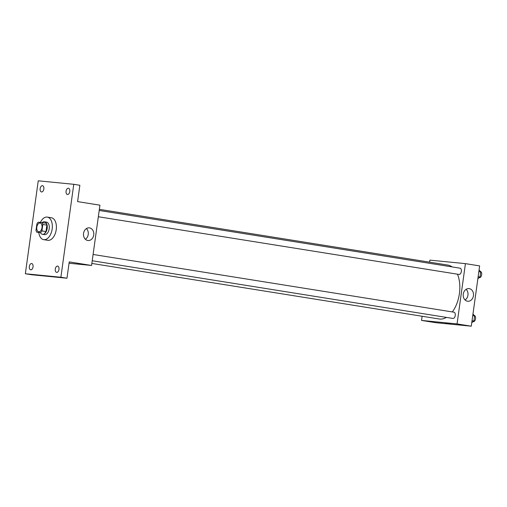 <?xml version="1.0" encoding="UTF-8"?>
<svg xmlns="http://www.w3.org/2000/svg" width="507" height="507" viewBox="0 0 507 507"><rect width="100%" height="100%" fill="white"/><g stroke="black" fill="none" stroke-linecap="round" stroke-linejoin="round"><path stroke-width="0.76" d="M38.798 231.8A4.443 2.598 99.1 0 1 38.709 231.788A4.443 2.598 99.1 0 1 36.84 226.99A4.443 2.598 99.1 0 1 40.11 223.017A4.443 2.598 99.1 0 1 41.992 227.738A4.443 2.598 99.1 0 1 38.798 231.8M41.923 230.919L42.816 224.474A6.027 3.53 99.1 0 0 42.005 222.567L38.209 222.193A6.027 3.53 99.1 0 0 36.897 223.891L36.003 230.336A6.027 3.53 99.1 0 0 36.815 232.238L40.611 232.612A6.027 3.53 99.1 0 0 41.923 230.919L45.985 231.566L46.878 225.121L42.816 224.474M36.815 232.238L40.611 232.612M42.005 222.567L46.067 223.219A6.027 3.53 99.1 0 1 46.878 225.121M45.985 231.566A6.027 3.53 99.1 0 1 44.673 233.264M40.541 232.833A6.344 3.714 -80.9 0 0 42.468 234.316A6.344 3.714 -80.9 0 0 47.138 228.638A6.344 3.714 -80.9 0 0 44.47 221.787A6.344 3.714 -80.9 0 0 42.176 222.592M44.47 221.787L46.505 222.117A6.344 3.714 99.1 0 1 49.185 228.853A6.344 3.714 99.1 0 1 44.629 234.659A6.344 3.714 99.1 0 1 44.502 234.64L42.468 234.316M40.395 222.408A11.414 6.686 99.1 0 1 47.303 217.104A11.414 6.686 99.1 0 1 52.132 229.234A11.414 6.686 99.1 0 1 43.932 239.678A11.414 6.686 99.1 0 1 43.697 239.653A11.414 6.686 99.1 0 1 38.798 232.555M47.303 217.104L51.365 217.757A11.414 6.686 99.1 0 1 56.195 229.886A11.414 6.686 99.1 0 1 47.994 240.331A11.414 6.686 99.1 0 1 47.759 240.299L43.697 239.653M69.782 191.557A3.169 1.857 99.1 0 1 67.431 194.504A3.169 1.857 99.1 0 1 66.1 191.082A3.169 1.857 99.1 0 1 68.432 188.243A3.169 1.857 99.1 0 1 69.782 191.557M58.977 269.42A3.169 1.857 99.1 0 1 56.626 272.373A3.169 1.857 99.1 0 1 55.295 268.944A3.169 1.857 99.1 0 1 57.627 266.105A3.169 1.857 99.1 0 1 58.977 269.42M33.044 266.866A3.169 1.857 99.1 0 1 30.693 269.813A3.169 1.857 99.1 0 1 29.355 266.39A3.169 1.857 99.1 0 1 31.694 263.551A3.169 1.857 99.1 0 1 33.044 266.866M43.849 188.997A3.169 1.857 99.1 0 1 41.498 191.944A3.169 1.857 99.1 0 1 40.161 188.522A3.169 1.857 99.1 0 1 42.499 185.682A3.169 1.857 99.1 0 1 43.849 188.997M38.247 180.809L25.35 273.742L60.878 277.247L73.775 184.307L38.247 180.809M69.047 263.247L91.571 265.465L69.237 261.897L66.968 278.223L31.44 274.718L25.35 273.742M66.968 278.223L60.878 277.247M91.571 265.465L99.936 205.183L77.603 201.609L79.865 185.283L73.775 184.307M87.774 240.489A6.363 5.152 -84.4 0 1 83.535 233.531A6.363 5.152 -84.4 0 1 89.27 227.858A6.363 5.152 -84.4 0 1 93.776 234.697A6.363 5.152 -84.4 0 1 88.022 240.521A6.363 5.152 -84.4 0 1 87.774 240.489M86.424 228.575A6.363 5.152 -84.4 0 1 85.366 239.26M446.445 317.407A27.296 15.99 99.1 0 1 439.727 319.055A27.296 15.99 99.1 0 1 439.17 318.979L91.856 263.437M99.359 209.347L447.789 265.072A27.296 15.99 99.1 0 1 452.111 266.91M457.466 274.186A27.296 15.99 99.1 0 1 452.339 311.925M92.223 260.756L452.897 318.44A3.169 1.857 -80.9 0 0 455.229 315.601A3.169 1.857 -80.9 0 0 453.898 312.179A3.169 1.857 -80.9 0 0 453.835 312.166M99.207 210.468L460.001 268.171A3.169 1.857 99.1 0 1 461.345 271.543A3.169 1.857 99.1 0 1 459.069 274.439A3.169 1.857 99.1 0 1 459 274.433L98.333 216.749M422.109 316.254L421.532 320.418L457.061 323.922L465.426 263.634L429.898 260.135L429.619 262.163M465.426 263.634L479.641 265.909L471.276 326.191L435.747 322.693L421.532 320.418M471.276 326.191L457.061 323.922M467.479 301.215A6.363 5.152 -84.4 0 1 463.24 294.256A6.363 5.152 -84.4 0 1 468.975 288.584A6.363 5.152 -84.4 0 1 473.481 295.423A6.363 5.152 -84.4 0 1 467.727 301.247A6.363 5.152 -84.4 0 1 467.479 301.215M450.127 323.853L445.729 323.244M466.123 289.301A6.363 5.152 -84.4 0 1 465.071 299.986M471.764 322.686L473.912 321.026L474.615 315.95L472.98 313.915M473.912 321.026L472.036 320.728M474.615 315.95L472.739 315.652M474.203 315.424L474.191 315.424A3.169 1.857 99.1 0 1 475.541 318.795A3.169 1.857 99.1 0 1 473.265 321.698A3.169 1.857 99.1 0 1 473.202 321.685L473.082 321.666M477.867 278.685L480.015 277.018L480.718 271.942L479.09 269.908M480.015 277.018L478.139 276.721M480.718 271.942L478.849 271.644M480.3 271.416L480.306 271.416A3.169 1.857 99.1 0 1 481.65 274.788A3.169 1.857 99.1 0 1 479.375 277.69A3.169 1.857 99.1 0 1 479.305 277.678L479.185 277.659M93.098 254.476L453.898 312.179"/></g></svg>
